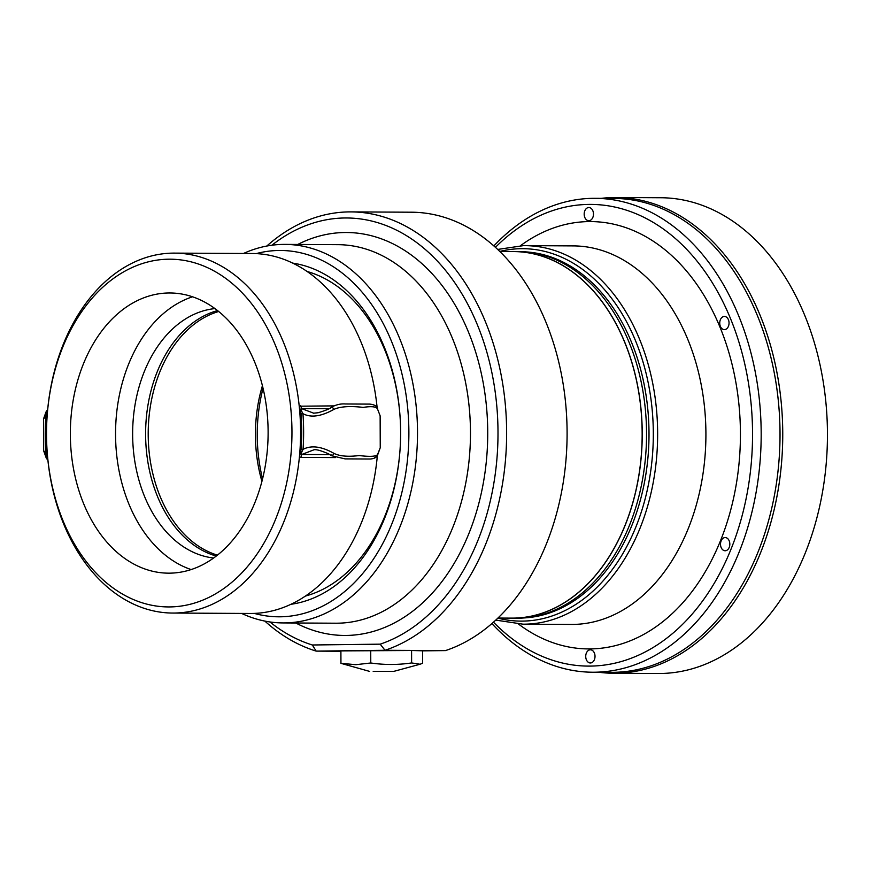 <?xml version="1.0" encoding="UTF-8"?>
<svg xmlns="http://www.w3.org/2000/svg" width="871" height="871" viewBox="0 0 871 871"><rect width="100%" height="100%" fill="white"/><g stroke="black" fill="none" stroke-linecap="round" stroke-linejoin="round"><path stroke-width="1.31" d="M333.778 405.886L299.232 406.202A179.97 127.035 90.3 0 0 174.494 253.113A179.97 127.035 90.3 0 0 47.698 409.272L45.978 416.948A181.527 128.124 90.3 0 0 46.098 452.343L47.872 459.975A179.97 127.035 -89.7 0 0 172.621 613.053A179.97 127.035 -89.7 0 0 299.417 456.894L300.898 457.395L301.736 454.488L329.913 454.629M374.497 457.787L377.306 456.121A179.97 127.035 90.3 0 1 250.413 613.467L172.621 613.053M313.985 449.795L301.736 454.488C300.68 454.76 301.126 453.051 303.064 449.36C311.285 445.037 321.649 446.409 334.137 453.475C339.853 456.241 348.215 456.927 359.222 455.555C371.318 457.035 377.546 456.415 377.894 453.704L380.246 447.727L377.709 454.749A3.049 2.439 -154.6 0 0 377.894 453.704M370.208 459.017L345.068 458.886L370.208 459.017C374.454 458.669 376.958 457.253 377.709 454.749M380.246 447.683L380.137 415.837M377.731 409.566L380.126 415.783L377.731 409.566C377.078 406.735 372.233 406.006 363.174 407.378C349.924 405.875 340.191 406.528 333.985 409.337C321.17 416.512 310.827 417.96 302.945 413.671A183.041 129.191 90.3 0 1 303.064 449.36L301.137 449.218A181.527 128.124 -89.7 0 0 301.007 413.834L302.945 413.671C301.028 410.263 300.571 408.575 301.573 408.608L313.702 413.181M331.622 454.989C331.535 456.328 332.374 455.827 334.137 453.475M331.481 407.149A3.049 0.795 55.4 0 1 331.503 407.138A3.049 0.795 55.4 0 1 333.985 409.337M345.373 403.981L369.837 404.111L345.373 403.981C340.855 403.6 336.228 404.656 331.503 407.138C330.588 408.455 326.135 410.328 318.155 412.734L313.418 413.192M300.68 405.712L301.573 408.608L328.911 408.749M174.494 253.113L252.285 253.515A179.97 127.035 90.3 0 1 377.143 407.77L377.121 407.748M43.561 418.733L45.782 416.817L46.228 415.217M46.381 454.139L45.913 452.506L43.67 450.873M47.763 459.169A3.049 2.417 154.7 0 1 46.239 458.004L47.916 460.389M47.48 410.687L46.087 411.82L47.665 409.588M377.306 456.121L377.404 455.337M301.137 449.218L299.417 456.894A179.97 127.035 90.3 0 0 300.593 431.526A179.97 127.035 -89.7 0 0 299.232 406.191L301.007 413.834M45.978 416.948L45.782 416.817A183.041 129.191 90.3 0 0 45.913 452.506L46.109 452.376M47.698 409.272A179.97 127.035 -89.7 0 0 47.056 417.253L47.023 417.764A173.873 122.724 -89.7 0 0 46.511 434.564A173.873 122.724 90.3 0 0 46.871 447.084L46.892 447.596A179.97 127.035 90.3 0 0 47.872 459.975M46.871 447.084A173.873 122.724 90.3 0 0 174.265 606.76A173.873 122.724 90.3 0 0 291.959 431.559A173.873 122.724 -89.7 0 0 174.559 259.329A173.873 122.724 -89.7 0 0 47.023 417.764M268.116 431.853A140.089 98.88 -89.7 0 0 169.965 292.972A140.089 98.88 -89.7 0 0 70.344 434.281A140.089 98.88 -89.7 0 0 168.506 573.162A140.089 98.88 -89.7 0 0 268.116 431.853M192.545 296.793A140.089 98.88 -89.7 0 0 115.963 420.976A140.089 98.88 -89.7 0 0 115.549 434.509A140.089 98.88 90.3 0 0 115.843 444.602A140.089 98.88 90.3 0 0 191.13 569.569M115.854 444.722A143.149 101.036 90.3 0 1 115.56 434.553A143.149 101.036 -89.7 0 1 115.974 420.845M262.421 385.711A124.455 87.851 -89.7 0 0 255.791 423.023A124.455 87.851 -89.7 0 0 255.421 435.043A124.455 87.851 -89.7 0 0 255.682 444.003A124.455 87.851 -89.7 0 0 261.921 481.38M218.697 311.502A124.455 87.851 -89.7 0 0 148.201 434.487A124.455 87.851 90.3 0 0 217.434 555.143M595.154 198.327L614.001 198.425A236.956 167.254 90.3 0 1 780.024 434.781A236.956 167.254 90.3 0 1 613.587 672.314A236.956 167.254 90.3 0 1 611.529 672.325L592.694 672.227A236.956 167.254 -89.7 0 0 594.751 672.216A236.956 167.254 90.3 0 0 761.178 434.683A236.956 167.254 90.3 0 0 595.154 198.327A236.956 167.254 90.3 0 0 593.097 198.327A236.956 167.254 -89.7 0 0 493.857 245.927M491.897 623.571A236.956 167.254 -89.7 0 0 592.694 672.227M495.436 247.342A230.859 162.942 -89.7 0 1 588.796 204.413A230.859 162.942 90.3 0 1 752.544 433.257A230.859 162.942 90.3 0 1 590.407 666.097A230.859 162.942 -89.7 0 1 493.476 622.166M590.396 662.973A6.587 4.649 90.3 0 1 590.342 662.973A6.587 4.649 90.3 0 1 585.726 656.396A6.587 4.649 90.3 0 1 590.353 649.799A6.587 4.649 90.3 0 1 590.407 649.799A6.587 4.649 90.3 0 1 595.024 656.364A6.587 4.649 90.3 0 1 590.396 662.973M588.85 220.711A6.587 4.649 90.3 0 1 588.796 220.711A6.587 4.649 90.3 0 1 584.18 214.135A6.587 4.649 90.3 0 1 588.807 207.527A6.587 4.649 90.3 0 1 588.861 207.527A6.587 4.649 90.3 0 1 593.478 214.103A6.587 4.649 90.3 0 1 588.85 220.711M724.422 329.619A6.587 4.649 90.3 0 1 724.356 329.619A6.587 4.649 90.3 0 1 719.74 323.043A6.587 4.649 90.3 0 1 724.367 316.445A6.587 4.649 90.3 0 1 724.432 316.445A6.587 4.649 90.3 0 1 729.049 323.01A6.587 4.649 90.3 0 1 724.422 329.619M725.195 550.755A6.587 4.649 90.3 0 1 725.129 550.755A6.587 4.649 90.3 0 1 720.513 544.179A6.587 4.649 90.3 0 1 725.14 537.57A6.587 4.649 90.3 0 1 725.205 537.57A6.587 4.649 90.3 0 1 729.822 544.146A6.587 4.649 90.3 0 1 725.195 550.755M351.002 211.893L411.46 212.208A222.116 156.78 90.3 0 1 566.629 416.403L566.651 416.926A216.019 152.479 90.3 0 1 566.466 453.345L566.433 453.856A222.116 156.78 90.3 0 1 445.484 650.593L385.015 650.278A222.116 156.78 -89.7 0 0 505.692 408.924A222.116 156.78 -89.7 0 0 351.002 211.893A222.116 156.78 -89.7 0 0 266.798 246.036M422.598 650.866L445.484 650.593M566.629 416.403A222.116 156.78 90.3 0 1 566.433 453.856M340.899 651.247L316.184 651.116L385.015 650.278L380.192 644.159A216.019 152.479 -89.7 0 0 487.858 355.771A216.019 152.479 -89.7 0 0 271.872 245.23M264.849 621.088A222.116 156.78 -89.7 0 0 316.184 651.116L312.319 644.986L380.192 644.159M269.901 621.959A216.019 152.479 -89.7 0 0 312.319 644.986M243.488 253.472A189.268 133.601 -89.7 0 1 283.249 244.403A189.268 133.601 90.3 0 1 284.893 244.392A189.268 133.601 90.3 0 1 417.514 433.192A189.268 133.601 90.3 0 1 284.567 622.928A189.268 133.601 -89.7 0 1 282.923 622.928A189.268 133.601 -89.7 0 1 241.615 613.413M254.288 613.402A183.171 129.289 -89.7 0 0 280.233 616.799A183.171 129.289 90.3 0 0 408.88 432.06A183.171 129.289 90.3 0 0 278.949 250.478A183.171 129.289 -89.7 0 0 256.161 253.624M292.754 263.129A171.456 121.025 90.3 0 1 400.257 419.811A171.456 121.025 90.3 0 1 400.105 448.717A171.456 121.025 90.3 0 1 290.979 604.278M307.082 271.48A165.359 116.714 90.3 0 1 400.268 420.072M400.127 448.467A165.359 116.714 90.3 0 1 305.394 596.08M373.18 671.312L394.019 671.312L373.18 671.312M411.624 662.94L411.58 650.495L422.598 650.811L422.642 663.256L420.04 664.246L411.624 662.94C398.014 664.954 384.394 664.976 370.774 662.983L355.869 664.682L340.942 663.343L369.62 671.399M340.942 663.343L340.899 650.909L411.58 650.495M370.774 662.983L370.73 650.539M601.262 198.359A237.881 167.907 90.3 0 1 616.08 197.499A237.881 167.907 90.3 0 1 782.746 433.355A237.881 167.907 90.3 0 1 613.598 673.261A237.881 167.907 90.3 0 1 598.791 672.26M616.08 197.499L660.784 197.739A237.881 167.907 90.3 0 1 827.45 433.584A237.881 167.907 90.3 0 1 658.302 673.501L613.598 673.261M214.93 308.584A125.065 88.276 -89.7 0 0 132.642 434.411A125.065 88.276 -89.7 0 0 213.635 558.006M217.554 310.577A125.065 88.276 -89.7 0 0 145.609 434.477A125.065 88.276 -89.7 0 0 216.269 556.046M520.041 251.741A183.171 129.289 -89.7 0 0 518.071 251.708L519.726 251.719M517.82 618.051L516.165 618.04A183.171 129.289 -89.7 0 0 518.125 618.029M513.748 251.49L518.071 251.512A183.367 129.431 90.3 0 1 646.543 433.29A183.367 129.431 90.3 0 1 516.165 618.236L511.843 618.214A183.367 129.431 -89.7 0 0 642.232 433.268A183.367 129.431 -89.7 0 0 513.748 251.49A183.367 129.431 -89.7 0 0 509.535 251.567M514.01 618.203A183.367 129.431 90.3 0 1 511.941 618.116M507.619 618.094A183.367 129.431 -89.7 0 0 511.843 618.214M513.846 251.588A183.367 129.431 90.3 0 1 515.915 251.523M499.845 251.512L513.748 251.588A183.269 129.354 90.3 0 1 642.156 434.4A183.269 129.354 90.3 0 1 513.433 618.116A183.269 129.354 90.3 0 1 511.843 618.116L497.929 618.051M300.898 457.395L335.487 457.58M263.042 388.237A134.221 94.732 -89.7 0 0 257.239 435.173A134.221 94.732 -89.7 0 0 262.563 478.865M255.813 422.696A132.436 93.48 -89.7 0 0 255.443 435.141A132.436 93.48 -89.7 0 0 255.704 444.341M518.474 624.05A213.678 150.825 -89.7 0 0 590.342 648.917A213.678 150.825 -89.7 0 0 740.426 433.41A213.678 150.825 -89.7 0 0 588.85 221.582A213.678 150.825 -89.7 0 0 520.444 245.731M495.751 620.108L523.046 624.18L571.332 624.431A189.268 133.601 -89.7 0 0 572.976 624.431A189.268 133.601 -89.7 0 0 705.913 434.694A189.268 133.601 -89.7 0 0 573.303 245.894L525.017 245.644A189.268 133.601 -89.7 0 0 523.373 245.644L497.679 249.433M523.046 624.18A189.268 133.601 -89.7 0 0 524.69 624.169A189.268 133.601 -89.7 0 0 657.638 434.444A189.268 133.601 -89.7 0 0 525.017 245.644L523.351 245.644M295.802 622.994A201.473 142.213 -89.7 0 0 346.223 635.449A201.473 142.213 -89.7 0 0 487.727 432.245A201.473 142.213 -89.7 0 0 344.818 232.513A201.473 142.213 -89.7 0 0 297.762 244.457M282.923 622.928L335.89 623.211A189.268 133.601 -89.7 0 0 337.534 623.201A189.268 133.601 -89.7 0 0 470.471 433.464A189.268 133.601 -89.7 0 0 337.861 244.664L284.893 244.392M497.864 618.116A186.22 131.445 -89.7 0 0 522.524 621.11A186.22 131.445 -89.7 0 0 653.315 433.29A186.22 131.445 -89.7 0 0 521.228 248.681A186.22 131.445 -89.7 0 0 499.769 251.447M526.247 251.915A183.171 129.289 90.3 0 1 649.004 435.565A183.171 129.289 90.3 0 1 524.342 617.92M313.876 449.784C316.227 449.273 321.094 450.612 328.465 453.813L331.655 455.74L345.068 458.886M377.557 408.564C376.925 406.093 374.356 404.601 369.837 404.111M46.087 411.82L43.55 418.853L43.659 450.797L46.239 458.004M46.947 453.051L45.346 452.495L46.718 455.01M46.827 416.458L45.129 417.057L46.555 414.346M394.019 671.312L420.04 664.246"/></g></svg>

